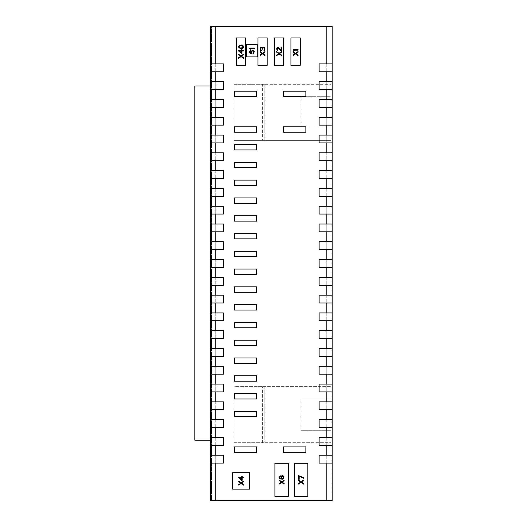 <?xml version="1.0" encoding="UTF-8"?>
<svg xmlns="http://www.w3.org/2000/svg" width="527" height="527" viewBox="0 0 527 527"><rect width="100%" height="100%" fill="white"/><g stroke="black" fill="none" stroke-linecap="round" stroke-linejoin="round"><path stroke-width="0.4" stroke-dasharray="2.63 1.98" d="M234.225 149.951L234.225 144.556L256.642 144.556L256.642 149.951L234.225 149.951M319.092 455.216L332.122 455.216L332.122 463.081L319.092 463.081L319.092 455.216M215.76 455.216L223.455 455.216L223.455 463.081L210.425 463.081L210.425 455.216L215.76 455.216L215.76 463.081M215.76 437.43L223.455 437.43L223.455 445.295L210.425 445.295L210.425 437.43L215.76 437.43L215.76 445.295M215.76 419.644L223.455 419.644L223.455 427.509L210.425 427.509L210.425 419.644L215.76 419.644L215.76 427.509M215.76 401.857L223.455 401.857L223.455 409.723L210.425 409.723L210.425 401.857L215.76 401.857L215.76 409.723M215.76 384.071L223.455 384.071L223.455 391.936L210.425 391.936L210.425 384.071L215.76 384.071L215.76 391.936M215.76 366.285L223.455 366.285L223.455 374.15L210.425 374.15L210.425 366.285L215.76 366.285L215.76 374.15M215.76 348.499L223.455 348.499L223.455 356.364L210.425 356.364L210.425 348.499L215.76 348.499L215.76 356.364M215.76 330.712L223.455 330.712L223.455 338.578L210.425 338.578L210.425 330.712L215.76 330.712L215.76 338.578M215.76 312.926L223.455 312.926L223.455 320.791L210.425 320.791L210.425 312.926L215.76 312.926L215.76 320.791M215.76 295.14L223.455 295.14L223.455 303.005L210.425 303.005L210.425 295.14L215.76 295.14L215.76 303.005M215.76 277.354L223.455 277.354L223.455 285.219L210.425 285.219L210.425 277.354L215.76 277.354L215.76 285.219M215.76 259.567L223.455 259.567L223.455 267.433L210.425 267.433L210.425 259.567L215.76 259.567L215.76 267.433M215.76 241.781L223.455 241.781L223.455 249.646L210.425 249.646L210.425 241.781L215.76 241.781L215.76 249.646M215.76 223.995L223.455 223.995L223.455 231.86L210.425 231.86L210.425 223.995L215.76 223.995L215.76 231.86M215.76 206.209L223.455 206.209L223.455 214.074L210.425 214.074L210.425 206.209L215.76 206.209L215.76 214.074M215.76 188.422L223.455 188.422L223.455 196.288L210.425 196.288L210.425 188.422L215.76 188.422L215.76 196.288M215.76 170.636L223.455 170.636L223.455 178.501L210.425 178.501L210.425 170.636L215.76 170.636L215.76 178.501M215.76 152.85L223.455 152.85L223.455 160.715L210.425 160.715L210.425 152.85L215.76 152.85L215.76 160.715M215.76 135.064L223.455 135.064L223.455 142.929L210.425 142.929L210.425 135.064L215.76 135.064L215.76 142.929M215.76 117.277L223.455 117.277L223.455 125.143L210.425 125.143L210.425 117.277L215.76 117.277L215.76 125.143M215.76 99.491L223.455 99.491L223.455 107.356L210.425 107.356L210.425 99.491L215.76 99.491L215.76 107.356M215.76 81.705L223.455 81.705L223.455 89.57L210.425 89.57L210.425 81.705L215.76 81.705L215.76 89.57M215.76 63.919L223.455 63.919L223.455 71.784L210.425 71.784L210.425 63.919L215.76 63.919L215.76 71.784M326.786 71.784L319.092 71.784L319.092 63.919L326.786 63.919L326.786 71.784L332.122 71.784L332.122 63.919L326.786 63.919M326.786 89.57L319.092 89.57L319.092 81.705L326.786 81.705L326.786 89.57L332.122 89.57L332.122 81.705L326.786 81.705M326.786 107.356L319.092 107.356L319.092 99.491L326.786 99.491L326.786 107.356L332.122 107.356L332.122 99.491L326.786 99.491M326.786 125.143L319.092 125.143L319.092 117.277L326.786 117.277L326.786 125.143L332.122 125.143L332.122 117.277L326.786 117.277M326.786 142.929L319.092 142.929L319.092 135.064L326.786 135.064L326.786 142.929L332.122 142.929L332.122 135.064L326.786 135.064M326.786 160.715L319.092 160.715L319.092 152.85L326.786 152.85L326.786 160.715L332.122 160.715L332.122 152.85L326.786 152.85M326.786 178.501L319.092 178.501L319.092 170.636L326.786 170.636L326.786 178.501L332.122 178.501L332.122 170.636L326.786 170.636M326.786 196.288L319.092 196.288L319.092 188.422L326.786 188.422L326.786 196.288L332.122 196.288L332.122 188.422L326.786 188.422M326.786 214.074L319.092 214.074L319.092 206.209L326.786 206.209L326.786 214.074L332.122 214.074L332.122 206.209L326.786 206.209M326.786 231.86L319.092 231.86L319.092 223.995L326.786 223.995L326.786 231.86L332.122 231.86L332.122 223.995L326.786 223.995M326.786 249.646L319.092 249.646L319.092 241.781L326.786 241.781L326.786 249.646L332.122 249.646L332.122 241.781L326.786 241.781M326.786 267.433L319.092 267.433L319.092 259.567L326.786 259.567L326.786 267.433L332.122 267.433L332.122 259.567L326.786 259.567M326.786 285.219L319.092 285.219L319.092 277.354L326.786 277.354L326.786 285.219L332.122 285.219L332.122 277.354L326.786 277.354M326.786 303.005L319.092 303.005L319.092 295.14L326.786 295.14L326.786 303.005L332.122 303.005L332.122 295.14L326.786 295.14M326.786 320.791L319.092 320.791L319.092 312.926L326.786 312.926L326.786 320.791L332.122 320.791L332.122 312.926L326.786 312.926M326.786 338.578L319.092 338.578L319.092 330.712L326.786 330.712L326.786 338.578L332.122 338.578L332.122 330.712L326.786 330.712M326.786 356.364L319.092 356.364L319.092 348.499L326.786 348.499L326.786 356.364L332.122 356.364L332.122 348.499L326.786 348.499M326.786 374.15L319.092 374.15L319.092 366.285L326.786 366.285L326.786 374.15L332.122 374.15L332.122 366.285L326.786 366.285M326.786 391.936L319.092 391.936L319.092 384.071L326.786 384.071L326.786 391.936L332.122 391.936L332.122 384.071L326.786 384.071M326.786 409.723L319.092 409.723L319.092 401.857L326.786 401.857L326.786 409.723L332.122 409.723L332.122 401.857L326.786 401.857M326.786 427.509L319.092 427.509L319.092 419.644L326.786 419.644L326.786 427.509L332.122 427.509L332.122 419.644L326.786 419.644M326.786 445.295L319.092 445.295L319.092 437.43L326.786 437.43L326.786 445.295L332.122 445.295L332.122 437.43L326.786 437.43M300.232 37.944L300.232 65.328L290.963 65.328L290.963 37.944L300.232 37.944M274.415 37.944L283.684 37.944L283.684 65.328L274.415 65.328L274.415 37.944M257.934 37.944L267.202 37.944L267.202 65.328L257.934 65.328L257.934 37.944M236.373 37.944L245.648 37.944L245.648 65.328L236.373 65.328L236.373 37.944M257.13 44.492L257.13 56.89L246.346 56.89L246.346 44.492L257.13 44.492M234.225 91.197L256.642 91.197L256.642 96.593L234.225 96.593L234.225 91.197M256.642 126.77L256.642 132.165L234.225 132.165L234.225 126.77L256.642 126.77M234.225 446.922L256.642 446.922L256.642 452.318L234.225 452.318L234.225 446.922M305.904 91.197L305.904 96.593L283.486 96.593L283.486 91.197L305.904 91.197M283.486 452.318L283.486 446.922L305.904 446.922L305.904 452.318L283.486 452.318M283.486 126.77L305.904 126.77L305.904 132.165L283.486 132.165L283.486 126.77M232.657 472.719L249.765 472.719L249.765 489.148L232.657 489.148L232.657 472.719M307.814 463.312L307.814 496.513L294.336 496.513L294.336 463.312L307.814 463.312M288.421 463.312L288.421 496.513L274.942 496.513L274.942 463.312L288.421 463.312M234.225 167.738L234.225 162.342L256.642 162.342L256.642 167.738L234.225 167.738M234.225 185.524L234.225 180.129L256.642 180.129L256.642 185.524L234.225 185.524M234.225 203.31L234.225 197.915L256.642 197.915L256.642 203.31L234.225 203.31M234.225 221.096L234.225 215.701L256.642 215.701L256.642 221.096L234.225 221.096M234.225 238.883L234.225 233.487L256.642 233.487L256.642 238.883L234.225 238.883M234.225 256.669L234.225 251.274L256.642 251.274L256.642 256.669L234.225 256.669M234.225 274.455L234.225 269.06L256.642 269.06L256.642 274.455L234.225 274.455M234.225 292.241L234.225 286.846L256.642 286.846L256.642 292.241L234.225 292.241M234.225 310.028L234.225 304.632L256.642 304.632L256.642 310.028L234.225 310.028M234.225 327.814L234.225 322.419L256.642 322.419L256.642 327.814L234.225 327.814M234.225 345.6L234.225 340.205L256.642 340.205L256.642 345.6L234.225 345.6M234.225 363.386L234.225 357.991L256.642 357.991L256.642 363.386L234.225 363.386M234.225 381.173L234.225 375.777L256.642 375.777L256.642 381.173L234.225 381.173M234.225 398.959L234.225 393.564L256.642 393.564L256.642 398.959L234.225 398.959M234.225 416.745L234.225 411.35L256.642 411.35L256.642 416.745L234.225 416.745M326.786 455.216L326.786 463.081M326.786 500.38L326.786 26.62L215.76 26.62L215.76 500.38L326.786 500.38M210.365 440.177L210.365 85.96L210.365 440.177L194.825 440.177L194.825 85.96L210.365 85.96M331.101 26.35L210.365 26.35L210.365 500.65L211.446 500.65L211.446 26.35L211.446 500.65L331.101 500.65L331.101 430.315L331.101 500.65L332.175 500.65L332.175 26.35L331.101 26.35L331.101 96.685L331.101 26.35M331.101 127.949L331.101 96.685L300.917 96.685L300.917 127.949L331.101 127.949L331.101 399.051L331.101 127.949L300.917 127.949L300.917 96.685L331.101 96.685L331.101 127.949M331.101 430.315L331.101 399.051L331.101 430.315L300.917 430.315L331.101 430.315M300.917 399.051L331.101 399.051L300.917 399.051L300.917 430.315L300.917 399.051M262.65 386.653L331.101 386.653L234.08 386.653L234.08 442.713L264.804 442.713L262.65 442.713L262.65 386.653L262.65 442.713L331.101 442.713L234.08 442.713L234.08 386.653L262.65 386.653M264.804 386.653L264.804 442.713L264.804 386.653M234.08 140.347L331.101 140.347L234.08 140.347L234.08 84.287L331.101 84.287L262.65 84.287L262.65 140.347L262.65 84.287L264.804 84.287L234.08 84.287L234.08 140.347M264.804 84.287L264.804 140.347L264.804 84.287M298.078 51.58L298.078 52.186L296.115 53.602L298.078 55.019L298.078 55.625L295.601 53.906L293.229 55.625L293.229 55.019L295.186 53.602L293.229 52.186L293.229 51.58L295.601 53.299L298.078 51.58M293.229 49.564L298.078 49.564L298.078 50.17L294.053 50.17L294.777 50.776L293.947 50.776L293.229 49.564M281.53 51.58L281.53 52.186L279.567 53.602L281.53 55.019L281.53 55.625L279.053 53.906L276.682 55.625L276.682 55.019L278.638 53.602L276.682 52.186L276.682 51.58L279.053 53.299L281.53 51.58M281.53 50.776L281.016 50.776L278.019 47.74L277.301 48.247L277.301 49.663L277.815 50.17L277.815 50.671L277.4 50.572L276.682 49.057L276.991 47.641L278.434 47.239L281.016 49.966L281.016 47.134L281.53 47.134L281.53 50.776M265.048 51.58L265.048 52.186L263.085 53.602L265.048 55.019L265.048 55.625L262.571 53.906L260.2 55.625L260.2 55.019L262.156 53.602L260.2 52.186L260.2 51.58L262.571 53.299L265.048 51.58M264.225 47.239L265.048 48.55L264.534 50.473L263.915 50.776L264.534 49.261L263.915 47.641L263.085 47.845L262.775 49.156L262.367 49.156L261.952 47.944L261.023 47.944L260.713 49.156L261.333 50.671L260.509 50.17L260.298 48.148L260.918 47.338L261.952 47.338L262.571 47.944L263.085 47.239L264.225 47.239M243.487 54.274L243.487 54.887L241.531 56.297L243.487 57.713L243.487 58.319L241.01 56.6L238.639 58.319L238.639 57.713L240.602 56.297L238.639 54.887L238.639 54.274L241.01 55.994L243.487 54.274M241.425 53.471L238.639 51.047L238.639 50.44L241.425 50.44L241.425 49.426L242.045 49.426L242.045 50.44L243.487 50.44L243.487 51.047L242.045 51.047L242.045 53.471L241.425 53.471M239.462 51.047L241.425 52.759L241.425 51.047L239.462 51.047M241.531 48.616L239.054 47.911L238.639 46.798L239.363 45.381L241.531 44.979L243.079 45.691L243.388 47.404L242.769 48.214L241.531 48.616M240.081 48.01L242.664 47.608L242.664 45.994L241.425 45.487L239.462 45.994L239.258 47.305L240.081 48.01M250.503 50.328L249.989 52.147L250.812 52.852L252.156 50.223L253.494 50.223L254.218 51.541L253.803 53.359L252.874 53.761L253.599 52.351L252.98 50.632L252.156 51.132L251.326 53.359L250.088 53.359L249.37 51.639L250.503 50.328M249.37 48.003L254.218 48.003L254.218 48.609L250.193 48.609L250.918 49.215L250.088 49.215L249.37 48.003M243.626 481.118L243.626 481.724L241.662 483.14L243.626 484.55L243.626 485.163L241.149 483.443L238.771 485.163L238.771 484.557L240.734 483.14L238.771 481.724L238.771 481.118L241.149 482.837L243.626 481.118M241.557 480.308L238.771 477.884L238.771 477.278L241.557 477.278L241.557 476.27L242.176 476.27L242.176 477.278L243.626 477.278L243.626 477.884L242.176 477.884L242.176 480.308L241.557 480.308M239.601 477.884L241.557 479.603L241.557 477.884L239.601 477.884M303.499 480.071L303.499 480.677L301.536 482.093L303.499 483.509L303.499 484.115L301.022 482.396L298.651 484.115L298.651 483.509L300.607 482.093L298.651 480.677L298.651 480.071L301.022 481.79L303.499 480.071M298.651 475.624L303.499 477.646L303.499 478.252L299.165 476.23L299.165 479.26L298.651 479.26L298.651 475.624M284.106 480.071L284.106 480.677L282.143 482.093L284.106 483.509L284.106 484.115L281.629 482.396L279.257 484.115L279.257 483.509L281.214 482.093L279.257 480.677L279.257 480.071L281.629 481.79L284.106 480.071M281.425 476.131L282.248 475.624L283.691 476.131L284.106 477.139L283.691 478.654L282.044 479.26L279.666 478.654L279.356 476.737L280.39 475.828L279.877 478.048L281.523 478.76L281.01 477.646L281.425 476.131M282.353 476.131L281.629 476.737L281.523 477.745L282.663 478.654L283.486 478.048L283.592 477.04L282.353 476.131"/><path stroke-width="0.79" d="M234.225 149.951L234.225 144.556L256.642 144.556L256.642 149.951L234.225 149.951M326.786 463.081L326.786 500.38L215.76 500.38L215.76 463.081M215.76 455.216L215.76 445.295M215.76 437.43L215.76 427.509M215.76 419.644L215.76 409.723M215.76 401.857L215.76 391.936M215.76 384.071L215.76 374.15M215.76 366.285L215.76 356.364M215.76 348.499L215.76 338.578M215.76 330.712L215.76 320.791M215.76 312.926L215.76 303.005M215.76 295.14L215.76 285.219M215.76 277.354L215.76 267.433M215.76 259.567L215.76 249.646M215.76 241.781L215.76 231.86M215.76 223.995L215.76 214.074M215.76 206.209L215.76 196.288M215.76 188.422L215.76 178.501M215.76 170.636L215.76 160.715M215.76 152.85L215.76 142.929M215.76 135.064L215.76 125.143M215.76 117.277L215.76 107.356M215.76 99.491L215.76 89.57M215.76 81.705L215.76 71.784M215.76 63.919L215.76 26.62L326.786 26.62L326.786 63.919M326.786 71.784L326.786 81.705M326.786 89.57L326.786 99.491M326.786 107.356L326.786 117.277M326.786 125.143L326.786 135.064M326.786 142.929L326.786 152.85M326.786 160.715L326.786 170.636M326.786 178.501L326.786 188.422M326.786 196.288L326.786 206.209M326.786 214.074L326.786 223.995M326.786 231.86L326.786 241.781M326.786 249.646L326.786 259.567M326.786 267.433L326.786 277.354M326.786 285.219L326.786 295.14M326.786 303.005L326.786 312.926M326.786 320.791L326.786 330.712M326.786 338.578L326.786 348.499M326.786 356.364L326.786 366.285M326.786 374.15L326.786 384.071M326.786 391.936L326.786 401.857M326.786 409.723L326.786 419.644M326.786 427.509L326.786 437.43M326.786 445.295L326.786 455.216M319.092 455.216L332.122 455.216L332.122 463.081L319.092 463.081L319.092 455.216M332.122 303.005L319.092 303.005L319.092 295.14L332.122 295.14L332.122 303.005M332.122 285.219L319.092 285.219L319.092 277.354L332.122 277.354L332.122 285.219M332.122 267.433L319.092 267.433L319.092 259.567L332.122 259.567L332.122 267.433M332.122 249.646L319.092 249.646L319.092 241.781L332.122 241.781L332.122 249.646M332.122 231.86L319.092 231.86L319.092 223.995L332.122 223.995L332.122 231.86M332.122 214.074L319.092 214.074L319.092 206.209L332.122 206.209L332.122 214.074M332.122 196.288L319.092 196.288L319.092 188.422L332.122 188.422L332.122 196.288M332.122 178.501L319.092 178.501L319.092 170.636L332.122 170.636L332.122 178.501M332.122 160.715L319.092 160.715L319.092 152.85L332.122 152.85L332.122 160.715M332.122 142.929L319.092 142.929L319.092 135.064L332.122 135.064L332.122 142.929M332.122 125.143L319.092 125.143L319.092 117.277L332.122 117.277L332.122 125.143M332.122 107.356L319.092 107.356L319.092 99.491L332.122 99.491L332.122 107.356M332.122 89.57L319.092 89.57L319.092 81.705L332.122 81.705L332.122 89.57M332.122 71.784L319.092 71.784L319.092 63.919L332.122 63.919L332.122 71.784M210.425 295.14L223.455 295.14L223.455 303.005L210.425 303.005L210.425 295.14M210.425 312.926L223.455 312.926L223.455 320.791L210.425 320.791L210.425 312.926M210.425 330.712L223.455 330.712L223.455 338.578L210.425 338.578L210.425 330.712M210.425 348.499L223.455 348.499L223.455 356.364L210.425 356.364L210.425 348.499M210.425 366.285L223.455 366.285L223.455 374.15L210.425 374.15L210.425 366.285M210.425 384.071L223.455 384.071L223.455 391.936L210.425 391.936L210.425 384.071M210.425 401.857L223.455 401.857L223.455 409.723L210.425 409.723L210.425 401.857M210.425 419.644L223.455 419.644L223.455 427.509L210.425 427.509L210.425 419.644M210.425 437.43L223.455 437.43L223.455 445.295L210.425 445.295L210.425 437.43M210.425 455.216L223.455 455.216L223.455 463.081L210.425 463.081L210.425 455.216M210.365 26.35L332.175 26.35L332.175 500.65L210.365 500.65L210.365 26.35M210.425 63.919L223.455 63.919L223.455 71.784L210.425 71.784L210.425 63.919M210.425 81.705L223.455 81.705L223.455 89.57L210.425 89.57L210.425 81.705M210.425 99.491L223.455 99.491L223.455 107.356L210.425 107.356L210.425 99.491M210.425 117.277L223.455 117.277L223.455 125.143L210.425 125.143L210.425 117.277M210.425 135.064L223.455 135.064L223.455 142.929L210.425 142.929L210.425 135.064M210.425 152.85L223.455 152.85L223.455 160.715L210.425 160.715L210.425 152.85M210.425 170.636L223.455 170.636L223.455 178.501L210.425 178.501L210.425 170.636M210.425 188.422L223.455 188.422L223.455 196.288L210.425 196.288L210.425 188.422M210.425 206.209L223.455 206.209L223.455 214.074L210.425 214.074L210.425 206.209M210.425 223.995L223.455 223.995L223.455 231.86L210.425 231.86L210.425 223.995M210.425 241.781L223.455 241.781L223.455 249.646L210.425 249.646L210.425 241.781M210.425 259.567L223.455 259.567L223.455 267.433L210.425 267.433L210.425 259.567M210.425 277.354L223.455 277.354L223.455 285.219L210.425 285.219L210.425 277.354M332.122 445.295L319.092 445.295L319.092 437.43L332.122 437.43L332.122 445.295M332.122 427.509L319.092 427.509L319.092 419.644L332.122 419.644L332.122 427.509M332.122 409.723L319.092 409.723L319.092 401.857L332.122 401.857L332.122 409.723M332.122 391.936L319.092 391.936L319.092 384.071L332.122 384.071L332.122 391.936M332.122 374.15L319.092 374.15L319.092 366.285L332.122 366.285L332.122 374.15M332.122 356.364L319.092 356.364L319.092 348.499L332.122 348.499L332.122 356.364M332.122 338.578L319.092 338.578L319.092 330.712L332.122 330.712L332.122 338.578M332.122 320.791L319.092 320.791L319.092 312.926L332.122 312.926L332.122 320.791M300.232 37.944L300.232 65.328L290.963 65.328L290.963 37.944L300.232 37.944M298.078 51.58L298.078 52.186L296.115 53.602L298.078 55.019L298.078 55.625L295.601 53.906L293.229 55.625L293.229 55.019L295.186 53.602L293.229 52.186L293.229 51.58L295.601 53.299L298.078 51.58M293.229 49.564L298.078 49.564L298.078 50.17L294.053 50.17L294.777 50.776L293.947 50.776L293.229 49.564M274.415 37.944L283.684 37.944L283.684 65.328L274.415 65.328L274.415 37.944M281.53 51.58L281.53 52.186L279.567 53.602L281.53 55.019L281.53 55.625L279.053 53.906L276.682 55.625L276.682 55.019L278.638 53.602L276.682 52.186L276.682 51.58L279.053 53.299L281.53 51.58M281.53 50.776L281.016 50.776L278.019 47.74L277.301 48.247L277.301 49.663L277.815 50.17L277.815 50.671L277.4 50.572L276.682 49.057L276.991 47.641L278.434 47.239L281.016 49.966L281.016 47.134L281.53 47.134L281.53 50.776M257.934 37.944L267.202 37.944L267.202 65.328L257.934 65.328L257.934 37.944M265.048 51.58L265.048 52.186L263.085 53.602L265.048 55.019L265.048 55.625L262.571 53.906L260.2 55.625L260.2 55.019L262.156 53.602L260.2 52.186L260.2 51.58L262.571 53.299L265.048 51.58M264.534 47.437L263.085 47.239L262.571 47.944L261.952 47.338L260.918 47.338L260.298 48.148L260.509 50.17L261.333 50.671L260.713 49.156L261.023 47.944L261.952 47.944L262.367 49.156L262.775 49.156L263.085 47.845L263.915 47.641L264.534 48.655L263.915 50.776L264.534 50.473L265.048 49.36L264.534 47.437M236.373 37.944L245.648 37.944L245.648 65.328L236.373 65.328L236.373 37.944M243.487 54.274L243.487 54.887L241.531 56.297L243.487 57.713L243.487 58.319L241.01 56.6L238.639 58.319L238.639 57.713L240.602 56.297L238.639 54.887L238.639 54.274L241.01 55.994L243.487 54.274M238.639 51.047L241.425 53.471L242.045 53.471L242.045 51.047L243.487 51.047L243.487 50.44L242.045 50.44L242.045 49.426L241.425 49.426L241.425 50.44L238.639 50.44L238.639 51.047M241.531 48.616L239.054 47.911L238.639 46.798L239.363 45.381L241.531 44.979L243.079 45.691L243.388 47.404L242.769 48.214L241.531 48.616M241.425 52.759L239.462 51.047L241.425 51.047L241.425 52.759M240.701 48.115L239.258 47.305L239.462 45.994L240.701 45.487L242.664 45.994L242.664 47.608L240.701 48.115M257.13 44.492L257.13 56.89L246.346 56.89L246.346 44.492L257.13 44.492M250.503 50.328L249.989 52.147L250.812 52.852L252.156 50.223L253.494 50.223L254.218 51.541L253.803 53.359L252.874 53.761L253.599 52.351L252.98 50.632L252.156 51.132L251.326 53.359L250.088 53.359L249.37 51.639L250.503 50.328M249.37 48.003L254.218 48.003L254.218 48.609L250.193 48.609L250.918 49.215L250.088 49.215L249.37 48.003M234.225 91.197L256.642 91.197L256.642 96.593L234.225 96.593L234.225 91.197M256.642 126.77L256.642 132.165L234.225 132.165L234.225 126.77L256.642 126.77M234.225 446.922L256.642 446.922L256.642 452.318L234.225 452.318L234.225 446.922M305.904 91.197L305.904 96.593L283.486 96.593L283.486 91.197L305.904 91.197M283.486 452.318L283.486 446.922L305.904 446.922L305.904 452.318L283.486 452.318M283.486 126.77L305.904 126.77L305.904 132.165L283.486 132.165L283.486 126.77M232.657 472.719L249.765 472.719L249.765 489.148L232.657 489.148L232.657 472.719M243.626 481.118L243.626 481.724L241.662 483.14L243.626 484.557L243.626 485.163L241.149 483.443L238.771 485.163L238.771 484.557L240.734 483.14L238.771 481.724L238.771 481.118L241.149 482.837L243.626 481.118M238.771 477.884L241.557 480.308L242.176 480.308L242.176 477.884L243.626 477.884L243.626 477.278L242.176 477.278L242.176 476.27L241.557 476.27L241.557 477.278L238.771 477.278L238.771 477.884M241.557 479.603L239.601 477.884L241.557 477.884L241.557 479.603M307.814 463.312L307.814 496.513L294.336 496.513L294.336 463.312L307.814 463.312M303.499 480.071L303.499 480.677L301.536 482.093L303.499 483.509L303.499 484.115L301.022 482.396L298.651 484.115L298.651 483.509L300.607 482.093L298.651 480.677L298.651 480.071L301.022 481.79L303.499 480.071M298.651 475.624L303.499 477.646L303.499 478.252L299.165 476.23L299.165 479.26L298.651 479.26L298.651 475.624M288.421 463.312L288.421 496.513L274.942 496.513L274.942 463.312L288.421 463.312M284.106 480.071L284.106 480.677L282.143 482.093L284.106 483.509L284.106 484.115L281.629 482.396L279.257 484.115L279.257 483.509L281.214 482.093L279.257 480.677L279.257 480.071L281.629 481.79L284.106 480.071M281.734 475.828L281.01 477.139L281.523 478.76L279.877 478.048L280.39 475.828L279.356 476.737L279.356 478.154L280.081 478.957L282.762 479.162L284 478.154L283.691 476.131L282.762 475.624L281.734 475.828M282.044 476.23L283.486 476.737L283.592 477.745L282.973 478.556L281.629 478.048L282.044 476.23M234.225 167.738L234.225 162.342L256.642 162.342L256.642 167.738L234.225 167.738M234.225 185.524L234.225 180.129L256.642 180.129L256.642 185.524L234.225 185.524M234.225 203.31L234.225 197.915L256.642 197.915L256.642 203.31L234.225 203.31M234.225 221.096L234.225 215.701L256.642 215.701L256.642 221.096L234.225 221.096M234.225 238.883L234.225 233.487L256.642 233.487L256.642 238.883L234.225 238.883M234.225 256.669L234.225 251.274L256.642 251.274L256.642 256.669L234.225 256.669M234.225 274.455L234.225 269.06L256.642 269.06L256.642 274.455L234.225 274.455M234.225 292.241L234.225 286.846L256.642 286.846L256.642 292.241L234.225 292.241M234.225 310.028L234.225 304.632L256.642 304.632L256.642 310.028L234.225 310.028M234.225 327.814L234.225 322.419L256.642 322.419L256.642 327.814L234.225 327.814M234.225 345.6L234.225 340.205L256.642 340.205L256.642 345.6L234.225 345.6M234.225 363.386L234.225 357.991L256.642 357.991L256.642 363.386L234.225 363.386M234.225 381.173L234.225 375.777L256.642 375.777L256.642 381.173L234.225 381.173M234.225 398.959L234.225 393.564L256.642 393.564L256.642 398.959L234.225 398.959M234.225 416.745L234.225 411.35L256.642 411.35L256.642 416.745L234.225 416.745M210.365 440.177L194.825 440.177L194.825 85.96L210.365 85.96"/></g></svg>
